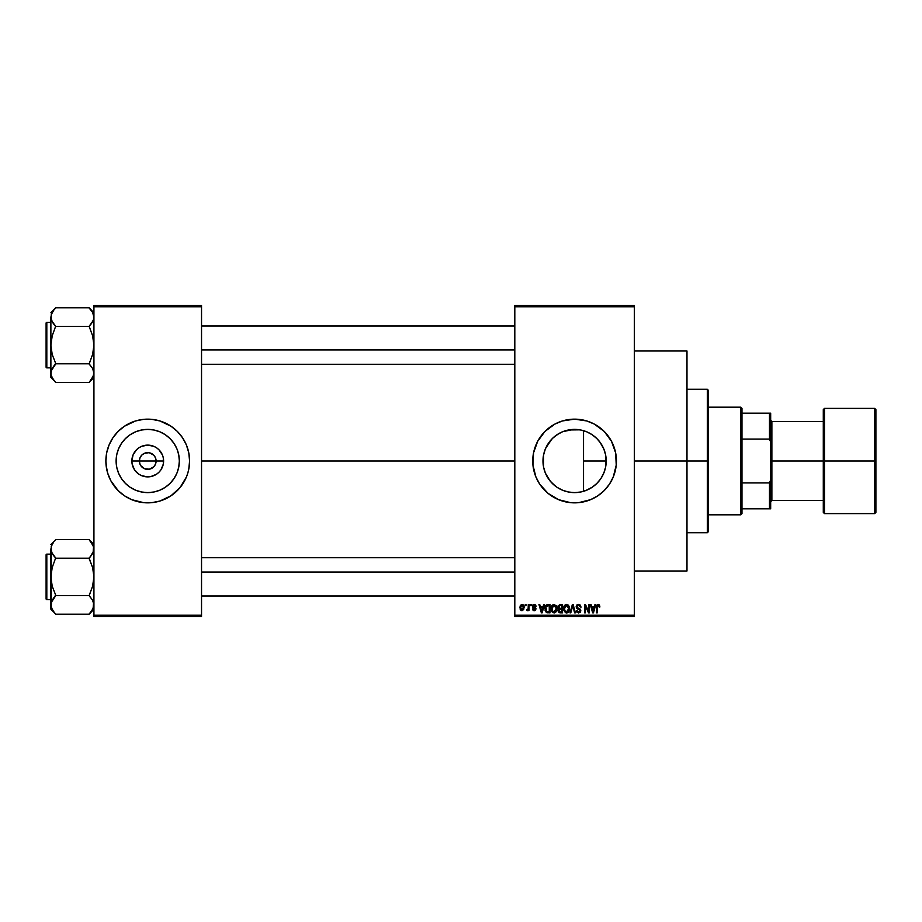 <?xml version="1.0" encoding="UTF-8"?>
<svg xmlns="http://www.w3.org/2000/svg" width="922" height="922" viewBox="0 0 922 922"><rect width="100%" height="100%" fill="white"/><g stroke="black" fill="none" stroke-linecap="round" stroke-linejoin="round"><path stroke-width="1.38" d="M139.994 464.204L139.36 461A8.367 8.367 0 0 0 147.727 469.367A8.367 8.367 0 0 0 156.106 461L163.609 461A15.881 15.881 0 0 1 147.727 476.881A15.881 15.881 0 0 1 131.858 461L156.106 461A8.367 8.367 0 0 1 147.727 469.367A8.367 8.367 0 0 1 139.36 461L139.994 457.796L141.815 455.076L144.535 453.267L148.822 452.702M146.644 469.298L149.364 469.206L144.535 468.733L140.778 465.645L143.083 467.961L146.552 469.286M154.689 465.645L155.461 464.204L153.651 466.924L149.364 469.206L150.931 468.733M179.341 461A31.613 31.613 0 0 1 147.727 492.613A31.613 31.613 0 0 1 116.114 461L116.725 454.834L118.523 448.899L121.45 443.436L125.38 438.642L130.163 434.711L135.638 431.796L141.562 429.998L147.727 429.387L153.905 429.998L159.829 431.796L165.292 434.711L170.086 438.642L174.016 443.436L176.943 448.899L178.741 454.834L179.341 461L178.741 467.166L176.943 473.101L174.016 478.564L170.086 483.358L165.292 487.289L159.829 490.204L153.905 492.002L147.727 492.613L141.562 492.002L135.638 490.204L130.163 487.289L125.38 483.358L121.45 478.564L118.523 473.101L116.725 467.166L116.114 461A31.613 31.613 0 0 1 147.727 429.387A31.613 31.613 0 0 1 179.341 461M187.788 473.124A41.847 41.847 0 0 0 188.768 469.183L189.586 461A41.847 41.847 0 0 1 147.727 502.847A41.847 41.847 0 0 1 105.88 461A41.847 41.847 0 0 0 106.687 469.137M105.88 461A41.847 41.847 0 0 1 147.727 419.153A41.847 41.847 0 0 1 189.586 461L188.78 452.84L186.394 444.98L182.533 437.754L177.324 431.404L170.985 426.206L159.886 420.951L151.83 419.349L143.636 419.349L135.58 420.951L124.482 426.206L118.143 431.404L112.933 437.754L109.073 444.98L106.687 452.84L105.88 461L106.687 469.16A41.847 41.847 0 0 0 107.678 473.124M106.088 465.103L107.69 473.147A41.847 41.847 0 0 0 121.151 493.316M121.22 493.385A41.847 41.847 0 0 0 124.447 495.771M107.69 473.147L110.824 480.731L118.143 490.596L124.482 495.794L131.719 499.666A41.847 41.847 0 0 0 170.95 495.817L180.078 487.554L186.394 477.02A41.847 41.847 0 0 0 187.777 473.17L188.78 469.16M171.008 495.771A41.847 41.847 0 0 0 174.246 493.385M174.316 493.316A41.847 41.847 0 0 0 186.394 477.02L187.777 473.147M605.685 455.295L605.789 466.094L606.203 461A31.613 31.613 0 0 1 574.59 492.613A31.613 31.613 0 0 1 542.977 461L543.657 467.535M600.464 479.163L601.547 477.515M594.667 485.421L598.286 481.918M585.516 490.665L592.385 487.127M574.014 492.613L575.109 492.613M557.499 487.6L562.996 490.412M545.409 473.159L550.33 481.272L555.609 486.286L552.439 483.554M551.829 482.944L548.279 478.518M613.268 476.974A41.847 41.847 0 0 0 616.438 461A41.847 41.847 0 0 1 574.59 502.847A41.847 41.847 0 0 1 532.743 461A41.847 41.847 0 0 0 535.913 476.974M535.947 477.054A41.847 41.847 0 0 0 539.785 484.234L548.037 493.351L558.571 499.666A41.847 41.847 0 0 0 597.813 495.817M539.808 484.269A41.847 41.847 0 0 0 548.002 493.316L544.994 490.596M548.083 493.385A41.847 41.847 0 0 0 551.31 495.782M558.571 499.666L570.488 502.651L578.693 502.651L590.599 499.666L597.836 495.794A41.847 41.847 0 0 0 601.098 493.385M601.179 493.316A41.847 41.847 0 0 0 609.373 484.269M597.836 495.794L604.187 490.596L609.384 484.246A41.847 41.847 0 0 0 613.234 477.054M634.371 461L686.982 461L686.982 350.994L686.982 461L634.371 461M201.538 461L514.81 461L201.538 461M155.461 457.796L153.651 455.076L149.364 452.794L153.651 455.076L155.461 457.796L156.106 461L155.461 464.204M588.271 489.501L587.372 489.916M591.117 487.945L588.294 489.49M596.764 483.531L592.662 486.931M599.888 479.959L597.767 482.506M605.339 468.353L604.129 472.248M603.345 474.127L602.573 475.694M605.789 466.094L605.685 466.716M543.473 466.613L543.588 454.834L545.386 448.899L548.302 443.436L552.232 438.642L557.026 434.711L562.489 431.796L568.425 429.998L574.59 429.387L580.756 429.998L586.692 431.796L592.154 434.711L596.949 438.642L600.879 443.436L603.795 448.899L605.593 454.834L606.203 461L583.534 461L583.534 491.322L581.333 491.887M544.89 471.834L543.842 468.33M548.256 478.495L545.605 473.631M556.577 486.977L555.609 486.286M565.347 491.23L568.597 492.037M514.81 305.562L634.371 305.562L514.81 305.562L514.81 306.761L634.371 306.761L634.371 615.239L514.81 615.239L514.81 305.562M514.81 616.438L634.371 616.438L634.371 305.562L634.371 306.761L514.81 306.761L514.81 615.239L634.371 615.239L634.371 616.438L514.81 616.438L514.81 615.239L514.81 616.438M525.24 604.486L525.24 605.673L526.001 605.673L526.001 604.486L525.24 604.486L526.001 604.486L525.24 604.486L525.24 605.673L526.001 605.673L526.001 604.486L526.001 605.673L525.24 605.673L525.24 604.486M530.461 604.486L530.461 605.673L531.222 605.673L531.222 604.486L530.461 604.486L531.222 604.486L530.461 604.486L530.461 605.673L531.222 605.673L531.222 604.486L531.222 605.673L530.461 605.673L530.461 604.486M543.68 604.486L543.023 606.976L540.396 606.976L539.727 604.486L538.932 604.486L541.364 612.853L542.171 612.853L544.476 604.486L543.68 604.486L544.476 604.486L543.68 604.486L543.023 606.976L540.396 606.976L539.727 604.486L538.932 604.486L541.364 612.853L542.171 612.853L544.476 604.486L542.171 612.853L541.364 612.853L538.932 604.486L539.727 604.486M556.231 605.685L553.396 604.452L551.414 606.595L551.471 610.894L552.428 612.346L554.226 612.957L556.392 611.424L556.577 606.353L554.041 604.371L551.863 605.65L551.114 608.658L554.041 612.957C556.162 612.392 557.142 610.929 556.98 608.555L556.231 605.685M568.471 612.035L566.546 612.957C568.667 612.392 569.646 610.929 569.485 608.555L568.321 605.155L565.889 604.452L563.918 606.595L563.745 610.099L565.486 612.715L568.217 612.3L569.45 609.292L568.736 605.685M578.486 604.371L576.757 605.051L576.112 606.803L576.757 608.451L579.903 609.972L579.834 611.378L578.878 611.966L576.331 610.456L576.918 612.231L578.624 612.957L580.215 612.3L580.756 610.249L579.915 608.854L577.23 607.702L576.976 606.203L578.786 605.385L580.998 607.195L580.364 605.212L578.486 604.371L576.112 606.803L577.264 608.797L579.788 609.788L580.019 610.641L578.601 611.978L576.331 610.456L578.624 612.957L580.791 610.664L576.872 606.78L578.417 605.351L580.998 607.195L578.486 604.371M594.99 604.486L594.333 606.976L591.693 606.976L591.037 604.486L590.241 604.486L592.673 612.853L593.468 612.853L595.785 604.486L594.99 604.486L595.785 604.486L594.99 604.486L594.333 606.976L591.693 606.976L591.037 604.486L590.241 604.486L592.673 612.853L593.468 612.853L595.785 604.486L593.468 612.853L592.673 612.853L590.241 604.486L591.037 604.486M609.384 484.246L613.257 477.02L616.242 465.103L615.631 452.84L611.493 441.269L604.187 431.404L594.321 424.097L586.738 420.951L574.59 419.153L562.443 420.951L554.86 424.097L544.994 431.404L537.687 441.269L533.55 452.84L532.939 465.103L535.924 477.02L539.796 484.246M599.461 604.959L598.032 604.383L596.811 605.339L596.546 612.853L597.306 612.853L597.537 605.731L598.632 605.454L599.15 607.091L599.911 606.976L599.461 604.959L598.274 604.371L596.546 607.172L596.546 612.853L597.306 612.853L597.421 605.985L598.24 605.351L599.15 607.091L599.911 606.976L599.461 604.959L598.274 604.371L599.461 604.959M588.616 604.486L588.616 611.182L585.401 604.486L584.594 604.486L584.594 612.853L585.355 612.853L585.355 606.146L588.559 612.853L589.377 612.853L589.377 604.486L588.616 604.486L589.377 604.486L588.616 604.486L588.616 611.182L585.401 604.486L584.594 604.486L584.594 612.853L585.355 612.853L585.355 606.146L588.559 612.853L589.377 612.853L589.377 604.486L589.377 612.853L588.559 612.853M572.47 606.78L570.787 612.853L569.992 612.853L572.378 604.486L569.992 612.853L570.787 612.853L572.793 605.454L574.59 612.853L575.374 612.853L573.127 604.486L572.378 604.486L573.127 604.486L572.378 604.486L569.992 612.853L570.787 612.853L572.793 605.454L574.59 612.853L575.374 612.853L573.127 604.486L575.374 612.853L574.59 612.853L573.092 606.78M560.161 604.486L557.983 605.985L558.893 608.993L558.202 611.574L559.331 612.738L562.524 612.853L562.524 604.486L560.161 604.486L562.524 604.486L560.161 604.486L557.845 606.941L558.893 608.993L558.064 610.744L560.161 612.853L562.524 612.853L562.524 604.486L562.524 612.853L560.161 612.853M547.795 604.486L545.467 605.892L545.109 610.514L546.423 612.577L550.019 612.853L550.019 604.486L547.795 604.486C545.674 604.924 544.718 606.33 544.914 608.716L546.688 612.692L550.019 612.853L550.019 604.486L550.019 612.853M534.253 604.371L532.893 604.936L532.409 606.342L532.858 607.633L535.186 608.785L534.264 609.811L532.524 608.935L533.02 610.203L534.46 610.675L535.544 610.203L535.97 608.578L533.25 605.8L534.437 605.258L536.108 606.33L535.59 604.936L534.253 604.371L532.409 606.342L535.244 609.062L534.264 609.811L532.524 608.935L534.287 610.675L536.005 608.946L533.181 606.192L534.207 605.247L536.108 606.33L534.068 604.383M528.283 604.486L528.145 608.877L526.658 610.352L527.557 610.652L528.283 609.592L528.283 610.571L529.044 610.571L529.044 604.486L528.283 604.486L529.044 604.486L528.283 604.486L528.145 608.877L526.658 610.352L527.372 610.675L528.283 609.592L528.283 610.571L529.044 610.571L529.044 604.486L529.044 610.571L528.283 610.571M522.036 604.371L520.089 606.065L520.158 609.212L521.771 610.664L523.742 609.592L524.065 606.469L522.809 604.544L522.036 604.371L519.916 607.586L522.036 610.675L524.157 607.529L522.036 604.371L519.916 607.586M575.109 429.387L580.468 429.94M581.333 430.113L583.534 430.678L583.534 461L606.203 461L605.593 467.166L603.795 473.101L600.879 478.564L596.949 483.358L592.154 487.289L586.692 490.204L580.756 492.002L574.59 492.613L568.425 492.002L562.489 490.204L557.026 487.289L552.232 483.358L548.302 478.564L545.386 473.101L543.588 467.166L543.473 455.387M562.985 431.6L574.014 429.387M568.597 429.963L579.926 429.836M565.347 430.77L562.282 431.876M552.451 438.434L556.588 435.011M557.499 434.4L558.64 433.709M545.605 448.369L551.829 439.068M558.651 433.697L552.843 438.054L548.256 443.505M543.657 454.465L545.225 449.302M604.129 449.74L605.328 453.612M601.559 444.508L603.357 447.885M597.756 439.483L600.452 442.825M592.373 434.861L596.764 438.469M587.372 432.084L591.14 434.066M583.545 430.678L585.516 431.335M156.106 461L139.36 461A8.367 8.367 0 0 1 147.727 452.633A8.367 8.367 0 0 1 156.106 461A8.367 8.367 0 0 0 147.727 452.633A8.367 8.367 0 0 0 139.36 461L131.858 461L133.068 454.926L136.502 449.775L138.911 447.792L141.654 446.329L147.727 445.119L153.813 446.329L156.556 447.792L158.964 449.775L162.399 454.926L163.309 457.9L163.309 464.1L160.935 469.817L158.964 472.225L156.556 474.208L150.828 476.57L147.727 476.881L141.654 475.671L138.911 474.208L134.531 469.817L132.157 464.1L131.858 461A15.881 15.881 0 0 1 147.727 445.119A15.881 15.881 0 0 1 163.609 461L156.106 461M93.929 616.438L201.538 616.438L201.538 615.239L93.929 615.239L93.929 306.761L201.538 306.761L201.538 615.239L201.538 305.562L93.929 305.562L201.538 305.562L201.538 306.761L93.929 306.761L93.929 305.562L93.929 615.239L201.538 615.239L201.538 616.438L93.929 616.438L93.929 615.239L93.929 616.438M131.719 499.666L143.636 502.651L151.83 502.651L159.886 501.049L170.985 495.794M686.982 571.006L686.982 461L686.982 571.006L634.371 571.006M535.913 445.026A41.847 41.847 0 0 0 532.743 461A41.847 41.847 0 0 1 574.59 419.153A41.847 41.847 0 0 1 616.438 461A41.847 41.847 0 0 0 613.268 445.026M613.234 444.946A41.847 41.847 0 0 0 609.396 437.766M609.373 437.731A41.847 41.847 0 0 0 601.179 428.684M601.098 428.615A41.847 41.847 0 0 0 597.871 426.218M590.599 422.334A41.847 41.847 0 0 0 551.368 426.183M551.31 426.218A41.847 41.847 0 0 0 548.083 428.615M548.002 428.684A41.847 41.847 0 0 0 539.808 437.731M539.785 437.766A41.847 41.847 0 0 0 535.947 444.946M604.187 431.404L601.132 428.649M582.75 419.959L581.471 419.717M566.431 502.041L567.71 502.283M543.842 453.67L542.977 461A31.613 31.613 0 0 1 574.59 429.387A31.613 31.613 0 0 1 606.203 461L605.604 454.903M546.343 446.801L545.409 448.841M545.351 448.968L544.89 450.167M562.489 431.796L561.913 432.038M592.639 435.046L588.271 432.499M598.286 440.071L594.667 436.579M603.772 448.83L599.876 442.03M605.581 454.742L603.829 448.991M189.586 461A41.847 41.847 0 0 0 188.78 452.863M189.379 456.897L188.78 452.84A41.847 41.847 0 0 0 187.788 448.876M187.777 448.83A41.847 41.847 0 0 0 174.316 428.684M174.246 428.615A41.847 41.847 0 0 0 171.008 426.229M163.747 422.334A41.847 41.847 0 0 0 124.516 426.183M124.447 426.229A41.847 41.847 0 0 0 121.22 428.615M121.151 428.684A41.847 41.847 0 0 0 107.69 448.83M107.678 448.876A41.847 41.847 0 0 0 106.687 452.817M177.324 431.404L174.281 428.649M118.143 490.596L121.185 493.351M174.5 444.185L174.028 443.447M165.292 434.711L159.829 431.796M130.912 434.227L130.175 434.711M121.45 443.436L118.523 448.899M120.966 477.815L121.439 478.553M130.163 487.289L135.638 490.204M164.554 487.773L165.292 487.289M174.016 478.564L176.943 473.101M140.778 456.355L139.994 457.796M148.915 452.714L144.535 453.267M599.911 606.976L599.139 606.814M599.15 607.091L598.24 605.351L597.306 607.102M598.505 605.397L597.421 605.985M597.306 612.853L596.546 612.853L596.546 607.172M592.904 611.482L591.959 607.955L594.079 607.955L593.019 611.978L593.365 610.399L593.019 611.978L592.581 610.26L592.961 611.735M585.355 612.853L584.594 612.853L584.594 604.486L585.401 604.486M579.016 604.417L579.765 604.694M580.987 606.93L580.192 606.941M580.192 606.93L579.754 605.927M578.786 605.385L578.129 605.374M577.31 605.719L577.022 607.437M578.509 608.289L577.495 607.909M580.641 611.574L580.215 612.3M576.331 610.456L577.126 610.664M577.149 610.802L577.587 611.643M577.31 611.251L578.267 611.954M578.301 611.954L580.019 610.641L578.382 609.177M578.601 611.978L580.019 610.641L579.788 609.788L577.264 608.797M579.742 611.517L580.007 610.917M580.019 610.837L578.59 609.223M580.007 610.41L579.731 609.719M576.469 605.431L577.483 604.544M569.047 606.284L569.3 607.033M569.45 609.304L569.358 610.041M568.724 605.685L566.546 604.371L564.368 605.65L563.607 608.658L566.534 612.957M563.653 607.875L563.768 607.125M564.564 605.385L566.223 604.394M566.903 612.934L567.549 612.75M564.621 606.918L564.69 610.571L566.534 611.978L564.69 610.571L564.368 608.681L566.546 605.351L568.724 608.543L567.825 611.459L568.724 608.543L566.534 611.978L564.99 611.125M565.751 605.535L566.408 605.362M564.368 608.681L564.69 610.571L564.794 606.526M568.482 606.93L568.701 608.001M558.064 610.744L558.893 608.993M558.617 608.831L558.075 608.128M559.458 605.535L560.15 605.454L558.628 607.252L559.55 605.512M559.988 611.862L558.836 610.422L559.815 611.839M558.824 610.606L560.334 609.373L558.824 610.606L559.366 609.523M561.763 609.373L561.763 611.874L560.438 611.874L561.763 611.874L561.763 609.373L560.334 609.373L561.763 609.373M559.262 605.604L561.763 605.454L561.763 608.393L560.265 608.393L558.605 606.93M559.539 609.454L560.334 609.373M556.577 606.365L556.807 607.033M556.957 609.304L556.853 610.03M551.759 605.823L553.396 604.452M552.128 606.918L552.197 610.571L554.03 611.978L552.197 610.571L551.875 608.681L554.053 605.351L556.22 608.543L555.321 611.459L556.22 608.543L554.03 611.978L552.67 611.355M553.246 605.535L553.915 605.362M555.102 611.643L554.18 611.978M551.875 608.681L552.197 610.571L552.301 606.526M555.77 606.457L556.197 608.001M547.887 612.853L546.55 612.634M545.478 611.517L545.109 610.514M544.937 608.059L545.086 606.999M545.87 610.387L545.732 609.673M546.458 605.892L545.674 608.727L545.985 606.676L549.258 605.454L549.258 611.874L546.827 611.701L545.87 607.022M545.985 606.676L546.596 605.777M547.449 605.489L549.258 605.454L549.258 611.874L546.827 611.701M545.686 608.209L545.72 609.557M541.952 610.79L542.77 607.955L540.649 607.955L541.283 610.26L540.649 607.955L542.77 607.955L541.71 611.978L541.283 610.26L541.71 611.978L542.055 610.399L541.71 611.978L541.283 610.26L541.652 611.735M536.108 606.33L535.256 605.985M535.348 606.434L534.207 605.247L535.348 606.434L534.207 605.247L533.181 606.192L534.115 607.079L533.365 606.734M534.322 605.247L533.181 606.192M535.29 607.552L535.866 608.243M534.668 610.641L533.608 610.571M532.524 608.935L533.365 609.212M535.221 608.923L534.264 609.811L535.244 609.062L534.264 609.811L533.285 608.831L534.264 609.811L535.244 609.062L534.345 608.289M534.99 608.566L534.126 608.209M532.997 607.748L532.409 606.342M532.674 605.247L533.515 604.498M527.372 610.675L526.658 610.352L527.372 610.675L528.283 609.592L527.372 610.675L528.283 609.592L527.372 610.675L526.865 609.477L528.145 608.877L528.283 607.633M526.865 609.477L528.087 609.039M522.163 604.383L522.797 604.544M523.304 604.89L523.938 605.95M523.95 605.961L524.157 607.529M521.241 610.502L520.665 610.053M521.184 604.578L521.771 604.394M522.059 609.811L520.676 607.529L522.013 605.247L523.396 607.529L522.059 609.811L523.385 607.16L522.728 609.557M523.143 606.077L523.385 607.16M592.696 610.687L591.959 607.955L594.079 607.955L593.261 610.79M560.15 605.454L561.763 605.454L561.763 608.393L560.265 608.393M559.055 608.082L558.628 607.252M707.312 461L707.312 532.743L707.312 461L686.982 461L707.312 461L707.312 389.257L707.312 461L708.511 461L707.312 461M708.511 531.545L708.511 461L708.511 531.545L707.312 532.743L686.982 532.743M583.534 430.678L583.534 491.322M708.511 390.455L708.511 461L708.511 390.455L707.312 389.257L686.982 389.257M93.571 375.542L89.146 382.492L55.666 382.492L53.73 380.095L51.229 375.542L50.883 373.156L52.208 368.477L55.666 363.372L52.208 354.497L50.883 345.139L52.22 335.758L55.666 326.238L52.22 321.824L50.883 317.122L51.229 319.496L51.229 314.748L53.73 310.184L51.678 313.503M93.11 320.775L89.146 326.238L92.603 335.781L93.929 345.139L92.592 354.521L89.146 364.04L92.592 368.454L93.929 373.156L92.603 377.824L89.146 382.273L93.929 377.49L89.146 382.492L55.666 382.492L52.231 377.882M55.666 308.006L53.73 310.184L55.666 307.787L89.146 307.787L55.666 307.787L50.883 312.788L55.666 308.006M46.815 367.855A0.715 0.715 0 0 1 46.1 367.14L46.1 323.138A0.715 0.715 0 0 1 46.815 322.423L50.883 322.423L46.815 322.423L46.815 367.855L50.883 367.855L46.815 367.855L46.815 322.423A0.715 0.715 0 0 0 46.1 323.138L46.1 367.14A0.715 0.715 0 0 0 46.815 367.855M89.146 326.238L92.592 321.813L89.146 326.457L55.666 326.457L89.146 326.457L92.603 335.781L93.929 345.139L92.592 354.521L89.146 363.81L55.666 363.81L89.146 363.81L92.592 368.454L93.929 373.156L93.583 370.782L93.583 375.508L93.583 370.794M93.929 312.788L89.146 307.787L92.592 312.42L93.929 317.122L93.583 314.771L93.583 319.485L91.082 324.06M51.678 313.515L50.883 317.122L50.883 377.49L51.229 370.794L55.666 364.04L52.22 368.454M51.632 320.625L50.883 317.122L50.883 377.49L55.666 382.273M51.701 369.503L51.229 370.794M51.229 314.771L51.229 319.485M51.736 376.902L51.229 375.542L51.736 376.902M55.666 364.04L53.73 366.218L55.666 363.372L52.208 354.497L50.883 345.139L52.22 335.758L55.666 326.238L51.713 320.821M53.614 323.91L52.22 321.824M93.571 319.519L93.929 317.122L93.583 319.485L93.929 317.122L92.569 312.397M89.146 308.006L92.592 312.42L93.929 317.122M93.064 313.376L92.592 312.431L93.064 313.376M201.538 349.934L514.81 349.934L201.538 349.934M514.81 572.066L201.538 572.066L514.81 572.066M740.792 407.19L741.98 408.388L741.98 413.171L741.98 408.388L740.792 407.19L708.511 407.19L740.792 407.19L740.792 514.81L708.511 514.81L740.792 514.81L740.792 407.19M741.98 513.612L740.792 514.81L741.98 513.612L741.98 508.829L741.98 513.612M741.98 439.079L741.98 482.921L741.98 413.171L741.98 439.079L769.49 439.079L770.677 442.134L770.677 479.866L769.49 482.921L741.98 482.921L741.98 508.829L741.98 482.921L769.49 482.921L769.49 508.829L770.677 508.829L770.677 479.866L770.677 508.829L769.49 508.829L769.49 482.921L770.677 479.866L770.677 413.171L741.98 413.171L769.49 413.171L769.49 439.079L769.49 413.171L770.677 413.171L770.677 442.134L769.49 439.079L741.98 439.079M741.98 508.829L769.49 508.829L741.98 508.829M874.701 461L874.701 408.388L874.701 461L875.9 461L875.9 409.587L875.9 512.413L874.701 513.612L874.701 408.388L875.9 409.587L875.9 461L824.487 461L824.487 408.388L824.487 461L874.701 461L874.701 513.612L874.701 461M823.288 461L823.288 409.587L823.288 461L824.487 461L824.487 513.612L823.288 512.413L823.288 461L771.875 461L771.875 421.538L771.875 461L823.288 461L823.288 512.413L823.288 409.587L824.487 408.388L824.487 461L823.288 461M770.677 461L771.875 461L771.875 500.462L771.875 461L770.677 461M824.487 461L824.487 513.612L824.487 461M875.9 461L875.9 512.413L875.9 461M46.1 323.564L46.1 324.809M46.1 365.469L46.1 366.714M89.146 364.04L92.592 368.454M93.134 369.538L93.571 370.759M91.071 324.06L92.592 321.824M55.666 326.238L53.73 324.06M51.678 320.741L51.229 319.519M51.736 313.376L52.208 312.454M93.064 376.902L92.603 377.824M93.122 608.497L89.146 614.213L55.666 614.213L53.73 611.816L51.229 607.264L50.883 604.878L52.208 600.199L55.666 595.093L52.208 586.219L50.883 576.861L52.22 567.479L55.666 557.96L52.22 553.546L50.883 548.844L51.229 551.218L51.229 546.492L53.73 541.917L51.229 546.458M93.929 544.51L89.146 539.508L55.666 539.508L89.146 539.508L92.592 544.141L93.929 548.844L93.583 551.206L89.146 558.628L92.603 567.503L93.929 576.861L92.592 586.242L89.146 595.762L92.592 600.176L93.929 604.878L92.603 609.546L89.146 613.994L93.929 609.212L89.146 614.213L55.666 614.213L52.231 609.603M55.666 539.727L50.883 544.51L55.666 539.727M46.815 599.577A0.715 0.715 0 0 1 46.1 598.862L46.1 554.86A0.715 0.715 0 0 1 46.815 554.145L50.883 554.145L46.815 554.145L46.815 599.577L50.883 599.577L46.815 599.577L46.815 554.145A0.715 0.715 0 0 0 46.1 554.86L46.1 598.862A0.715 0.715 0 0 0 46.815 599.577M93.11 552.497L93.571 546.458L93.583 551.206L91.082 555.782M51.632 552.347L50.883 548.844L50.883 609.212L50.883 604.878L52.22 609.58L50.883 604.878L51.229 602.515L55.666 595.762L52.22 600.176M89.146 557.96L91.071 555.782L89.146 558.19L55.666 558.19L89.146 558.19L92.603 567.503L93.929 576.861L92.592 586.242L89.146 595.543L55.666 595.543L89.146 595.543L92.592 600.176L93.929 604.878L93.583 602.504L93.134 608.485M51.701 601.225L50.883 609.212L55.666 613.994M51.229 551.206L51.229 602.481M51.736 608.624L52.22 609.569L51.736 608.624M55.666 595.762L53.73 597.94L55.666 595.093L52.208 586.219L50.883 576.861L52.22 567.479L55.666 557.96L51.713 552.543M53.614 555.632L52.22 553.546M89.146 539.727L93.583 546.492L92.569 544.118M93.076 545.098L92.592 544.153L93.064 545.098M93.929 548.844L93.583 546.492L93.583 551.206M46.1 555.286L46.1 556.531M46.1 597.191L46.1 598.436M89.146 595.762L92.592 600.176M93.134 601.259L93.571 602.481M93.583 602.515L93.583 607.229M91.071 555.782L92.592 553.546M55.666 557.96L53.73 555.782M51.678 552.462L51.229 551.241M51.736 545.098L52.208 544.176M93.064 608.624L92.603 609.546M634.371 350.994L686.982 350.994M201.538 326.008L514.81 326.008M201.538 364.271L514.81 364.271M514.81 595.992L201.538 595.992M514.81 557.729L201.538 557.729M770.677 420.351L771.875 421.538L823.288 421.538M874.701 408.388L824.487 408.388M874.701 513.612L824.487 513.612M823.288 500.462L771.875 500.462L770.677 501.649"/></g></svg>
